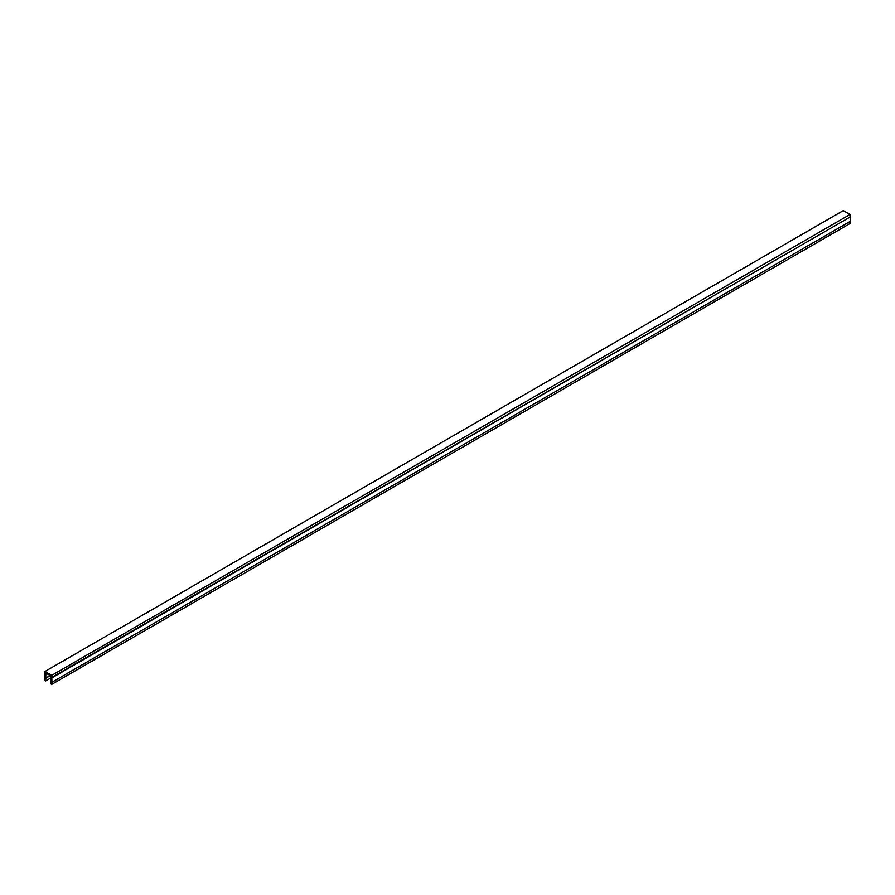 <?xml version="1.0" encoding="UTF-8"?>
<svg xmlns="http://www.w3.org/2000/svg" width="895" height="895" viewBox="0 0 895 895"><rect width="100%" height="100%" fill="white"/><g stroke="black" fill="none" stroke-linecap="round" stroke-linejoin="round"><path stroke-width="1.34" d="M51.004 683.993L50.847 675.96L45.869 673.085L45.712 680.938L44.985 680.524L44.985 671.474L51.72 675.367L51.966 682.247L51.72 684.406L51.004 683.993M51.72 684.406L850.015 223.526L850.015 221.49L51.72 682.382M51.966 682.247L850.25 221.356L850.25 216.948L51.966 677.828M51.72 677.414L850.25 216.948M51.72 675.367L850.015 214.476L850.015 216.534M44.985 671.474L843.28 210.594L850.015 214.476M45.712 680.938L51.082 677.828M45.712 678.298L50.299 675.647M45.623 678.164L50.142 675.557"/></g></svg>
